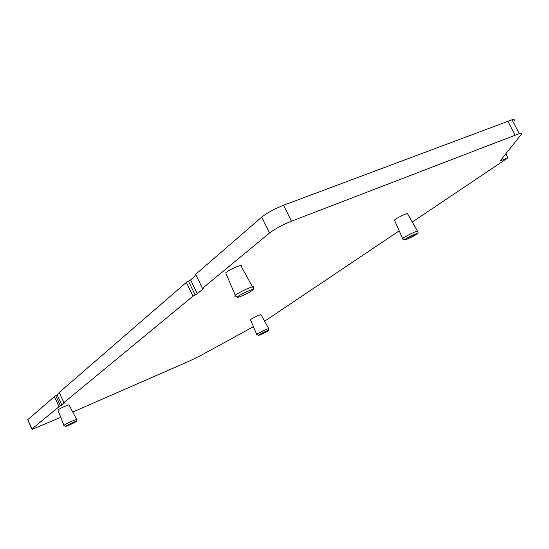 <?xml version="1.0" encoding="UTF-8"?>
<svg xmlns="http://www.w3.org/2000/svg" width="549" height="549" viewBox="0 0 549 549"><rect width="100%" height="100%" fill="white"/><g stroke="black" fill="none" stroke-linecap="round" stroke-linejoin="round"><path stroke-width="0.82" d="M241.183 266.327C242.15 265.455 241.979 265.14 240.668 265.38C235.473 266.944 230.532 269.339 225.824 272.565M202.478 288.335L269.58 232.982L261.749 217.102L195.684 274.301L202.554 288.623L203.295 288.747L197.269 293.708L193.001 296.151L63.924 402.63L65.002 402.52L61.9 405.073L59.045 406.651L54.385 396.639L27.759 419.697L31.869 429.078M60.692 417.343L32.02 429.407L32.034 428.934L59.045 406.651M253.425 326.682L200.57 355.594L189.35 361.07L72.77 412.059M269.58 232.982C275.042 228.858 282.337 224.932 291.457 221.206L519.265 133.62C521.406 133.132 522.037 133.455 521.159 134.587L500.132 160.939L507.914 157.844L412.258 222.077M399.212 230.841L264.618 321.227M256.699 334.375L250.55 319.93L250.886 319.34C254.558 317.13 257.913 315.531 260.933 314.563L261.07 314.803M402.623 238.513L394.656 220.574C393.708 220.732 393.928 220.327 395.314 219.353C399.727 216.581 403.741 214.618 407.344 213.465L407.639 213.986M63.931 425.365L57.865 409.966C61.536 407.701 65.221 405.992 68.927 404.826L69.05 405.066M261.749 217.102C267.143 212.854 274.411 208.908 283.545 205.244L512.052 119.771C514.207 119.332 514.866 119.709 514.022 120.897M507.914 157.844L505.821 153.809M59.45 393.125L54.385 396.639M196.055 275.2L190.599 279.908L186.351 282.385L59.196 392.48L63.89 402.657M195.684 274.301L202.43 288.369M251.916 290.675C247.874 293.797 233.641 299.706 238.239 296.343C242.281 293.193 256.719 287.223 251.916 290.675M234.588 296.172L235.507 295.033C240.942 291.492 246.583 288.753 252.437 286.825C253.851 286.503 254.05 286.777 253.034 287.649M268.797 328.769L268.66 328.535C265.249 329.723 261.434 331.541 257.213 334.005L256.561 334.629M258.977 334.835C255.868 336.825 265.05 332.783 267.775 330.965C270.973 328.933 261.701 333.01 258.977 334.835M65.976 426.072C63.814 427.63 74.259 423.005 75.995 421.639C78.253 420.033 67.692 424.706 65.976 426.072M405.814 238.884C410.316 235.885 421.158 231.321 416.108 234.547C411.633 237.511 400.894 242.047 405.814 238.884M402.252 239.069L403.666 237.765C408.744 234.698 413.322 232.46 417.391 231.06L417.7 231.534M76.778 419.58L76.647 419.367C72.475 420.788 68.275 422.751 64.055 425.262L63.814 425.599M291.457 221.206L283.545 205.244M515.031 135.006L507.791 121.103M32.034 428.934L27.759 419.697M55.806 395.843L60.472 405.862M57.226 395.047L61.9 405.073M59.196 392.48L63.924 402.63M186.351 282.385L193.001 296.151M188.472 281.15L195.128 294.93M190.599 279.908L197.269 293.708M235.768 296.227L237.484 297.071M242.143 295.849C251.463 291.553 249.617 292.041 252.217 290.51C253.768 289.35 253.871 288.15 252.526 286.914L240.668 265.38M226.051 273.69L235.281 295.204M259.471 335.055L267.919 330.889L268.701 328.604L260.933 314.563M406.919 239.261L416.272 234.457C418.173 233.4 418.564 232.289 417.453 231.136L407.344 213.465M64.061 425.66L65.887 426.347M66.875 426.058L76.222 421.508L76.695 419.429L68.927 404.826M256.843 334.677L258.504 335.336M402.911 239.103L404.654 239.886M519.265 133.62L512.052 119.771"/></g></svg>
